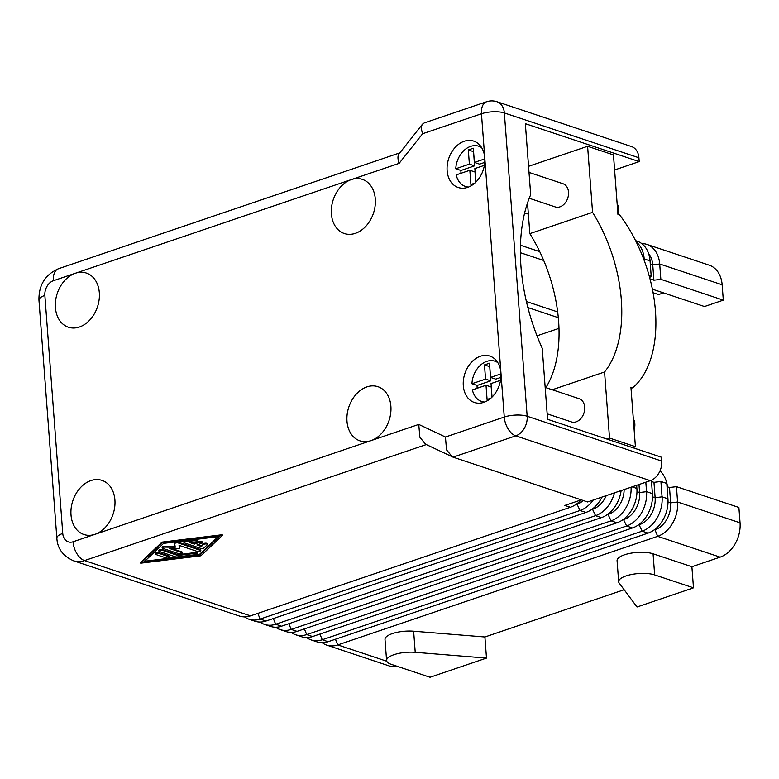 <?xml version="1.0" encoding="UTF-8"?>
<svg xmlns="http://www.w3.org/2000/svg" width="779" height="779" viewBox="0 0 779 779"><rect width="100%" height="100%" fill="white"/><g stroke="black" fill="none" stroke-linecap="round" stroke-linejoin="round"><path stroke-width="1.17" d="M667.028 486.69L669.502 487.518L670.651 502.874A22.416 16.661 108.4 0 1 654.993 529.837L657.671 536.341L720.117 557.141A28.531 21.208 -71.6 0 0 735.045 544.005A28.531 21.208 -71.6 0 0 740.05 522.816L677.594 502.017A28.531 21.208 108.4 0 1 672.598 523.206A28.531 21.208 108.4 0 1 657.671 536.341L337.784 644.924A28.531 21.208 108.4 0 1 326.742 645.119A28.531 21.208 108.4 0 1 322.185 642.724M418.761 424.419L370.96 440.641A28.531 21.208 108.4 0 1 359.927 440.846A28.531 21.208 108.4 0 1 346.986 421.225A28.531 21.208 108.4 0 1 377.951 386.696A28.531 21.208 108.4 0 1 390.892 406.317A28.531 21.208 108.4 0 1 370.96 440.641L94.98 534.326A28.531 21.208 108.4 0 1 83.947 534.521A28.531 21.208 108.4 0 1 71.006 514.9A28.531 21.208 108.4 0 1 101.981 480.38A28.531 21.208 108.4 0 1 114.912 500.001A28.531 21.208 108.4 0 1 94.98 534.326L73.031 541.775A12.23 9.085 108.4 0 1 62.758 533.449A16.301 5.356 -4.3 0 0 56.916 537.471A16.301 5.356 -4.3 0 0 56.848 538.123L38.95 300.1C38.687 285.095 45.211 274.636 58.513 268.726A16.301 9.504 71.3 0 0 55.611 270.868A16.301 9.504 71.3 0 0 53.4 280.713L75.349 273.263A28.531 21.208 108.4 0 1 86.391 273.069A28.531 21.208 108.4 0 1 99.323 292.69A28.531 21.208 108.4 0 1 68.357 327.209A28.531 21.208 108.4 0 1 55.416 307.588A28.531 21.208 108.4 0 1 75.349 273.263L351.329 179.589A28.531 21.208 108.4 0 1 362.371 179.384A28.531 21.208 108.4 0 1 375.303 199.005A28.531 21.208 108.4 0 1 344.337 233.534A28.531 21.208 108.4 0 1 331.396 213.913A28.531 21.208 108.4 0 1 351.329 179.589L399.13 163.356L422.637 133.725L481.461 113.763L484.781 157.913A24.461 18.17 108.4 0 1 458.237 187.505A24.461 18.17 108.4 0 1 447.146 170.689A24.461 18.17 108.4 0 1 473.69 141.096A24.461 18.17 108.4 0 1 484.781 157.913L500.946 372.898A24.461 18.17 108.4 0 1 474.401 402.49A24.461 18.17 108.4 0 1 463.31 385.673A24.461 18.17 108.4 0 1 489.855 356.081A24.461 18.17 108.4 0 1 500.946 372.898L504.266 417.047L445.442 437.019L418.761 424.419L419.852 437.223L425.548 444.215L453.047 457.146L515.766 435.851L650.329 480.672A16.301 12.113 -71.6 0 0 658.859 473.165A16.301 12.113 -71.6 0 0 661.722 461.061L661.429 457.215L547.569 419.297L542.233 348.271A148.098 86.333 -108.7 0 1 530.684 194.711L525.348 123.686L639.208 161.604L614.602 169.958M445.442 437.019L446.533 449.824L452.229 456.815M634.427 148.156A16.301 12.113 -71.6 0 0 631.526 146.559L496.963 101.737A16.301 16.301 0 0 0 486.573 101.767A16.301 9.504 -108.7 0 0 483.671 103.909A16.301 9.504 -108.7 0 0 481.461 113.763A16.301 5.356 -4.3 0 1 493.36 111.757A16.301 5.356 -4.3 0 1 504.354 112.955L638.916 157.767A16.301 12.113 -71.6 0 0 634.427 148.156M422.637 133.725C421.293 129.898 421.118 126.919 422.091 124.815L424.185 122.946L486.573 101.767M399.13 163.356C397.796 159.529 397.611 156.55 398.595 154.446L422.549 124.095M641.672 243.554A28.531 21.208 108.4 0 1 646.765 244.372A28.531 21.208 108.4 0 1 651.838 247.177A28.531 21.208 108.4 0 1 659.706 263.993L660.855 279.349L723.311 300.149L704.489 306.536L652.422 289.194M660.855 279.349L653.912 280.206L652.753 264.841L659.706 263.993L722.152 284.793A28.531 21.208 -71.6 0 0 714.294 267.976A28.531 21.208 -71.6 0 0 709.221 265.172L646.765 244.372M636.239 241.938A28.531 21.208 108.4 0 1 636.316 242.006A28.531 21.208 108.4 0 1 644.175 258.823L644.321 260.722M649.686 277.577L651.195 276.136L650.046 260.78A28.531 21.208 -71.6 0 0 642.188 243.954A28.531 21.208 -71.6 0 0 637.105 241.159L635.596 240.653M311.22 639.949L317.092 641.906A28.531 21.208 -71.6 0 0 328.125 641.711L648.011 533.128A28.531 21.208 -71.6 0 0 662.939 519.992A28.531 21.208 -71.6 0 0 667.944 498.803L666.785 483.447L660.913 481.49L662.072 496.846A28.531 21.208 108.4 0 1 657.067 518.035A28.531 21.208 108.4 0 1 642.139 531.171L322.253 639.754A28.531 21.208 108.4 0 1 311.22 639.949A28.531 21.208 108.4 0 1 306.653 637.553M645.83 482.201L646.551 491.676A28.531 21.208 108.4 0 1 641.545 512.864A28.531 21.208 108.4 0 1 626.618 526L306.731 634.583A28.531 21.208 108.4 0 1 295.689 634.778L301.561 636.735A28.531 21.208 -71.6 0 0 312.603 636.54L632.48 527.958A28.531 21.208 -71.6 0 0 647.417 514.812A28.531 21.208 -71.6 0 0 652.413 493.633L651.41 480.244M631.068 487.206A28.531 21.208 108.4 0 1 626.014 507.694A28.531 21.208 108.4 0 1 611.087 520.83L291.2 629.413A28.531 21.208 108.4 0 1 280.167 629.607L286.039 631.565A28.531 21.208 -71.6 0 0 297.072 631.37L616.958 522.787A28.531 21.208 -71.6 0 0 631.886 509.641A28.531 21.208 -71.6 0 0 636.891 488.462L636.647 485.317M614.427 492.854A28.531 21.208 108.4 0 1 610.493 502.523A28.531 21.208 108.4 0 1 595.565 515.659L275.678 624.242A28.531 21.208 108.4 0 1 264.636 624.437L270.508 626.394A28.531 21.208 -71.6 0 0 281.55 626.199L601.427 517.616A28.531 21.208 -71.6 0 0 616.364 504.471A28.531 21.208 -71.6 0 0 621.126 490.585M593.228 500.05A28.531 21.208 108.4 0 1 580.034 510.488L260.147 619.071A28.531 21.208 108.4 0 1 249.114 619.266L254.986 621.223A28.531 21.208 -71.6 0 0 266.019 621.029L585.905 512.446A28.531 21.208 -71.6 0 0 600.833 499.3A28.531 21.208 -71.6 0 0 602.031 497.06M185.655 541.756L194.916 540.616A2.035 0.672 -4.3 0 1 197.282 541.103A2.035 0.672 -4.3 0 1 195.587 541.902L189.803 542.603L194.322 544.112L199.025 542.515A2.035 0.672 -4.3 0 1 201.167 542.281A2.035 0.672 -4.3 0 1 202.355 542.797A2.035 0.672 -4.3 0 1 201.615 543.382L196.912 544.979L201.43 546.478L203.485 544.531A2.035 0.672 -4.3 0 1 205.724 543.946A2.035 0.672 -4.3 0 1 207.418 544.482A2.035 0.672 -4.3 0 1 207.292 544.745L204.01 547.861A2.035 0.672 -4.3 0 1 200.534 548.289L184.428 542.924A2.035 0.672 -4.3 0 1 183.961 542.544A2.035 0.672 -4.3 0 1 185.655 541.756L185.597 540.986L194.857 539.847A2.035 0.672 -4.3 0 1 197.223 540.334L197.282 541.103M191.439 542.408L194.263 543.343L194.322 544.112M194.263 543.343L198.966 541.746A2.035 0.672 -4.3 0 1 201.109 541.512A2.035 0.672 -4.3 0 1 202.297 542.028L202.355 542.797M198.022 544.599L201.372 545.709L201.43 546.478M201.372 545.709L203.426 543.761A2.035 0.672 -4.3 0 1 205.666 543.187A2.035 0.672 -4.3 0 1 207.36 543.713L207.418 544.482M183.961 542.544L183.902 541.775A2.035 0.672 -4.3 0 1 185.597 540.986M155.995 554.551A2.035 0.672 -4.3 0 1 155.527 554.171A2.035 0.672 -4.3 0 1 156.852 553.431A2.035 0.672 -4.3 0 1 159.13 553.48L169.374 556.897A2.035 0.672 -4.3 0 1 169.841 557.277A2.035 0.672 -4.3 0 1 168.517 558.007A2.035 0.672 -4.3 0 1 166.239 557.959L155.995 554.551M155.527 554.171L155.469 553.402A2.035 0.672 -4.3 0 1 156.793 552.662A2.035 0.672 -4.3 0 1 159.072 552.71L169.325 556.128A2.035 0.672 -4.3 0 1 169.783 556.508L169.841 557.277M163.6 543.372L219.133 536.556L199.414 555.3L143.872 562.107L163.6 543.372M144.806 561.221L199.356 554.531L218.139 536.682M199.356 554.531L199.414 555.3M162.1 542.875L222.278 535.494L200.904 555.797L140.726 563.178L162.1 542.875L162.042 542.106L222.219 534.725L222.278 535.494M162.042 542.106L140.678 562.409L140.726 563.178M159.335 551.444A2.035 0.672 -4.3 0 1 158.867 551.065A2.035 0.672 -4.3 0 1 160.192 550.325A2.035 0.672 -4.3 0 1 162.47 550.373L177.836 555.495L195.188 553.363A2.035 0.672 -4.3 0 1 197.554 553.85A2.035 0.672 -4.3 0 1 195.86 554.648L177.349 556.917A2.035 0.672 -4.3 0 1 175.441 556.81L159.335 551.444M158.867 551.065L158.819 550.295A2.035 0.672 -4.3 0 1 160.133 549.555A2.035 0.672 -4.3 0 1 162.412 549.614L177.778 554.726L177.836 555.495M177.778 554.726L195.13 552.593A2.035 0.672 -4.3 0 1 197.506 553.08L197.554 553.85M162.626 548.319A2.035 0.672 -4.3 0 1 162.159 547.939A2.035 0.672 -4.3 0 1 164.671 547.101L175.236 547.248L174.71 543.693A2.035 0.672 -4.3 0 1 174.7 543.684A2.035 0.672 -4.3 0 1 176.025 542.944A2.035 0.672 -4.3 0 1 178.303 542.992L200.378 550.354A2.035 0.672 -4.3 0 1 200.846 550.724A2.035 0.672 -4.3 0 1 199.521 551.464A2.035 0.672 -4.3 0 1 197.243 551.415L179.063 545.358L179.56 548.689L169.656 548.552L181.926 552.632A2.035 0.672 -4.3 0 1 182.383 553.012A2.035 0.672 -4.3 0 1 181.069 553.752A2.035 0.672 -4.3 0 1 178.79 553.703L162.626 548.319M162.159 547.939L162.1 547.17A2.035 0.672 -4.3 0 1 164.612 546.332L175.119 546.478M174.7 543.664L174.652 542.924A2.035 0.672 -4.3 0 1 174.642 542.914A2.035 0.672 -4.3 0 1 175.966 542.174A2.035 0.672 -4.3 0 1 178.245 542.223L200.33 549.584A2.035 0.672 -4.3 0 1 200.787 549.964L200.846 550.724M179.121 545.378L179.56 548.689M172.003 548.582L181.867 551.873A2.035 0.672 -4.3 0 1 182.325 552.253L182.383 553.012M56.848 538.123C57.403 548.484 62.953 556.04 73.499 560.773L239.455 616.053A28.531 21.208 -71.6 0 0 250.497 615.858L570.374 507.275A28.531 21.208 -71.6 0 0 581.115 499.914M570.374 507.275L564.853 505.435L581.29 499.855M583.364 500.546A22.416 16.661 108.4 0 1 577.366 503.984L575.934 504.471M249.114 619.266A28.531 21.208 108.4 0 1 244.548 616.871M606.218 495.648A22.416 16.661 108.4 0 1 592.887 509.154L591.456 509.641M264.636 624.437A28.531 21.208 108.4 0 1 260.079 622.041M624.145 489.563A22.416 16.661 108.4 0 1 608.418 514.325L606.977 514.812M280.167 629.607A28.531 21.208 108.4 0 1 275.6 627.212M638.994 484.519L639.598 492.523A22.416 16.661 108.4 0 1 623.94 519.496L622.509 519.982M295.689 634.778A28.531 21.208 108.4 0 1 291.132 632.382M651.507 481.519L653.971 482.337L660.913 481.49M653.971 482.337L655.129 497.703A22.416 16.661 108.4 0 1 639.462 524.666L638.03 525.153M654.487 529.671L653.562 530.324M669.502 487.518L676.445 486.661L677.594 502.017L670.651 502.874L668.031 501.997M528.376 214.137L524.647 212.891M539.75 251.666L520.44 245.239M653.912 280.206L650.037 278.911M649.092 275.435L651.195 276.136M650.29 264.023L652.753 264.841A22.416 16.661 -71.6 0 0 648.654 253.701M722.152 284.793L723.311 300.149M653.114 292.748L658.567 294.569L663.513 292.894M559.02 328.358L537.004 335.827M676.445 486.661L738.891 507.46L740.05 522.816M720.117 557.141L691.888 566.722L693.485 587.843L637.027 607.007L619.188 583.091A20.381 6.699 -4.3 0 1 618.662 581.767A20.381 6.699 -4.3 0 1 631.876 574.425A20.381 6.699 -4.3 0 1 654.662 574.912L693.485 587.843M624.135 589.722L484.908 636.988L486.495 658.099L430.047 677.263L391.233 664.331A20.381 6.699 -4.3 0 1 386.588 660.534A20.381 6.699 -4.3 0 1 415.226 652.325L486.495 658.099M326.742 645.119L389.198 665.928A28.531 21.208 -71.6 0 0 397.543 666.434M618.662 581.767L617.075 560.646A20.381 6.699 -4.3 0 1 630.289 553.314A20.381 6.699 -4.3 0 1 653.075 553.801L691.888 566.722M386.588 660.534L385.001 639.423A20.381 6.699 -4.3 0 1 413.639 631.214L484.908 636.988M660.027 470.828A32.611 24.237 108.4 0 1 667.535 486.856M652.919 291.716L652.734 289.301M639.208 161.604L638.916 157.767M453.047 457.146L587.609 501.958L650.329 480.672M634.135 429.657A12.23 9.085 -71.6 0 0 634.846 423.825A12.23 9.085 -71.6 0 0 633.308 418.751M545.173 387.397L579.148 398.712A12.23 9.085 108.4 0 1 584.698 407.125A12.23 9.085 108.4 0 1 571.426 421.916L547.16 413.834M477.128 388.273A21.199 15.755 108.4 0 1 477.118 385.459L471.938 383.735L485.551 379.12L484.48 364.913L489.494 363.209L490.566 377.416L501.004 373.871M497.781 362.595A21.199 15.755 -71.6 0 0 494.986 361.232A21.199 15.755 -71.6 0 0 471.938 383.735M460.964 173.289A21.199 15.755 108.4 0 1 460.954 170.474L455.773 168.751A21.199 15.755 108.4 0 1 478.822 146.238A21.199 15.755 108.4 0 1 481.617 147.601M617.143 203.757A12.23 9.085 108.4 0 1 618.682 208.83A12.23 9.085 108.4 0 1 618.039 214.439M529.009 172.402L562.983 183.727A12.23 9.085 108.4 0 1 568.524 192.131A12.23 9.085 108.4 0 1 555.252 206.922L529.223 198.255M484.392 165.333L474.859 168.566L475.881 182.091M474.703 183.192L470.915 184.477L469.844 170.27L456.241 174.886A21.199 15.755 108.4 0 0 465.423 186.463L467.867 187.272M469.844 170.27L475.015 171.993L475.784 182.189M455.773 168.751L469.386 164.126L474.557 165.849L473.583 151.613M469.386 164.126L468.315 149.928L473.486 151.652M468.315 149.928L473.33 148.224L474.401 162.422L479.572 164.145L484.772 162.383M474.401 162.422L484.84 158.887M460.954 170.474L474.557 165.849M468.481 187.048A21.199 15.755 108.4 0 1 465.423 186.463M500.556 380.318L491.023 383.56L492.046 397.086M500.936 377.377L495.736 379.139L490.566 377.416M489.748 366.607L490.721 380.843L477.118 385.459M490.867 398.176L487.079 399.461L486.008 385.264L491.189 386.988L491.948 397.173M484.48 364.913L489.65 366.636M485.551 379.12L490.721 380.843M486.008 385.264L472.405 389.88A21.199 15.755 -71.6 0 0 481.588 401.448A21.199 15.755 -71.6 0 0 484.645 402.032M545.865 387.63A117.989 68.786 71.3 0 0 529.837 233.651L592.566 212.355A117.989 68.786 -108.7 0 1 604.562 371.992L609.529 438.061L635.411 446.679L630.932 387.173L632.733 387.767L631.029 388.351M635.411 446.679L632.626 447.623M632.733 387.767A114.299 66.624 71.3 0 0 619.743 215.014L617.942 214.41L613.472 154.904L587.6 146.286L592.566 212.355M604.562 371.992L552.243 389.753M527.529 202.93L529.837 233.651M587.6 146.286L528.551 166.326M609.529 438.061L606.753 439.005M73.031 541.775A16.301 9.504 71.3 0 0 76.878 553.645A16.301 9.504 71.3 0 0 84.531 560.578L426.298 444.566M62.758 533.449L44.861 295.426A12.23 9.085 108.4 0 1 53.4 280.713M38.95 300.1A16.301 5.356 -4.3 0 1 39.018 299.448A16.301 5.356 -4.3 0 1 44.861 295.426M661.722 461.061L527.159 416.239A16.301 5.356 -4.3 0 0 516.165 415.051A16.301 5.356 -4.3 0 0 504.266 417.047A16.301 9.504 71.3 0 0 508.112 428.917A16.301 9.504 71.3 0 0 515.766 435.851A16.301 12.113 -71.6 0 0 524.306 428.343A16.301 12.113 -71.6 0 0 527.159 416.239L504.354 112.955A16.301 12.113 -71.6 0 0 499.865 103.334A16.301 12.113 -71.6 0 0 496.963 101.737M643.629 258.891L650.046 260.78M667.944 498.803L662.072 496.846L655.129 497.703L652.5 496.827M652.413 493.633L646.551 491.676L639.598 492.523L636.979 491.656M636.891 488.462L632.09 486.865M194.857 539.847L194.916 540.616M198.966 541.746L199.025 542.515M203.426 543.761L203.485 544.531M159.072 552.71L159.13 553.48M169.325 556.128L169.374 556.897M162.412 549.614L162.47 550.373M195.13 552.593L195.188 553.363M164.612 546.332L164.671 547.101M178.245 542.223L178.303 542.992M200.33 549.584L200.378 550.354M181.867 551.873L181.926 552.632M250.497 615.858L84.531 560.578A28.531 21.208 -71.6 0 1 73.499 560.773M576.85 503.818L580.034 510.488L585.905 512.446M257.81 613.375L260.147 619.071L266.019 621.029M592.381 508.989L595.565 515.659L601.427 517.616M273.332 618.545L275.678 624.242L281.55 626.199M607.902 514.159L611.087 520.83L616.958 522.787M288.863 623.716L291.2 629.413L297.072 631.37M623.434 519.33L626.618 526L632.48 527.958M304.385 628.887L306.731 634.583L312.603 636.54M638.955 524.501L642.139 531.171L648.011 533.128M319.916 634.057L322.253 639.754L328.125 641.711M335.437 639.228L337.784 644.924L386.754 661.235M653.075 553.801L654.662 574.912M413.639 631.214L415.226 652.325M557.706 311.951L526.39 301.522M543.723 260.478L520.353 252.698M174.642 542.914L174.7 543.684M558.339 317.696L527.87 307.549M58.513 268.726L399.695 152.908M497.43 362.04L494.986 361.232M481.266 147.056L478.822 146.238M484.032 402.266L481.588 401.448"/></g></svg>
